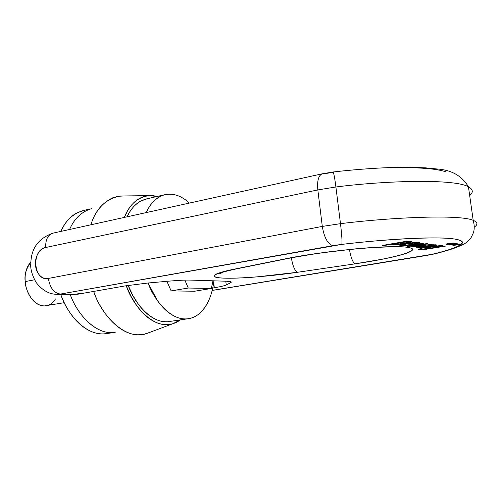 <?xml version="1.0" encoding="UTF-8"?>
<svg xmlns="http://www.w3.org/2000/svg" width="502" height="502" viewBox="0 0 502 502"><rect width="100%" height="100%" fill="white"/><g stroke="black" fill="none" stroke-linecap="round" stroke-linejoin="round"><path stroke-width="0.75" d="M106.964 333.573L103.895 333.886C98.524 334.131 93.102 332.738 87.63 329.695C82.152 326.639 77.082 322.102 72.42 316.091C67.764 310.054 63.93 303.007 60.93 294.956L60.698 294.329C66.779 313.154 84.869 335.154 103.895 333.886L112.58 332.751M115.19 332.368C96.302 335.7 76.806 313.97 70.192 294.404C76.467 312.376 93.19 332.669 111.061 332.631M87.938 209.792C79.655 213.664 73.543 220.227 69.583 229.483C74.246 218.565 81.675 211.58 91.885 208.531M89.312 209.127L83.307 210.514C73.035 213.576 65.549 220.541 60.842 231.409L64.25 225.091C67.82 219.537 72.05 215.471 76.938 212.898L84.06 210.338M30.722 262.213C26.029 268.915 24.203 275.366 25.232 281.578L34.538 279.802L25.232 281.578C25.131 288.788 31.946 305.636 44.396 305.925L64.212 302.687M55.452 298.922C52.691 303.534 49.001 305.869 44.396 305.925C39.758 305.956 35.554 303.603 31.77 298.866C27.993 294.084 25.815 288.324 25.232 281.578C24.686 274.832 25.891 269.172 28.865 264.598L30.722 262.169M157.107 196.47L154.089 195.836C148.956 195.052 144.074 195.937 139.443 198.491C134.818 201.064 130.834 205.205 127.495 210.909L124.327 217.422C129.265 204.722 137.416 197.462 148.787 195.636L157.101 196.477M126.24 285.72L131.028 296.368L136.789 305.705C141.351 312.031 146.277 316.818 151.566 320.075C156.85 323.307 162.052 324.832 167.179 324.643C171.966 324.455 176.353 322.874 180.331 319.893L172.889 323.696C154.691 330.071 133.4 307.274 126.24 285.72M166.884 321.732C161.989 321.895 157.019 320.42 151.98 317.32C146.935 314.196 142.242 309.608 137.893 303.572L132.622 295.057L128.192 285.4C134.887 304.356 152.715 324.53 169.369 321.512L188.043 318.751M127.113 216.808L129.014 213.149C132.189 207.69 135.986 203.724 140.397 201.246L146.992 198.792M164.392 194.801L146.302 198.949C137.761 201.415 131.367 207.364 127.119 216.801M213.915 280.831C212.39 296.6 204.007 316.411 188.388 318.701C172.343 321.625 154.911 301.934 148.052 283.002L157.302 300.416C161.619 306.546 166.262 311.202 171.251 314.384C176.227 317.546 181.122 319.052 185.941 318.914C190.754 318.764 195.121 317.069 199.056 313.832C202.984 310.594 206.215 306.132 208.763 300.453C211.298 294.768 213.011 288.305 213.89 281.057L213.915 280.831M146.239 212.591C150.38 203.065 156.649 197.091 165.039 194.65C173.454 193.075 181.58 195.88 189.417 203.072L187.139 201.12C182.533 197.418 177.815 195.178 172.989 194.406C168.157 193.64 163.57 194.487 159.241 196.941C154.905 199.419 151.19 203.404 148.09 208.907L146.239 212.591M194.556 291.235L171.126 290.896L166.915 281.333L171.126 290.896L188.269 288.029L184.843 280.122L188.269 288.029L211.355 288.474L212.992 280.806L211.355 288.474L194.556 291.235L211.355 288.474L188.269 288.029L171.126 290.896L194.556 291.235M148.63 195.636L120.486 196C105.878 198.673 95.995 208.267 90.856 224.796C94.803 212.032 102.038 203.059 112.567 197.876L118.058 196.301L123.799 195.962M149.496 332.481L144.074 334.238L138.332 334.778C118.924 334.897 100.513 311.742 93.692 291.424C101.159 315.13 125.4 341.046 146.396 333.642L172.738 323.752M52.76 233.192C47.772 234.942 45.425 239.711 45.713 247.492L317.829 189.913L335.907 186.982C334.702 177.733 333.755 172.738 333.064 171.991C333.786 172.876 334.721 177.871 335.907 186.982C387.318 180.425 455.145 178.775 468.448 186.813C473.11 189.373 473.524 192.285 469.69 195.554C473.524 192.285 473.11 189.373 468.448 186.813C455.145 178.775 387.318 180.425 335.907 186.982L340.488 223.66C392.169 217.24 460.133 214.31 473.204 220.34C477.735 222.223 478.111 224.476 474.334 227.105C478.111 224.476 477.735 222.223 473.204 220.34C460.133 214.31 392.169 217.24 340.488 223.66L335.907 186.982L317.829 189.913L322.303 226.415L48.405 278.422C45.186 279.024 42.319 278.033 39.802 275.46C37.299 272.881 35.868 269.48 35.498 265.244C35.14 261.015 35.949 257.168 37.932 253.711C39.915 250.253 42.507 248.183 45.713 247.492L317.829 189.913L322.303 226.415L340.488 223.66C341.831 235.024 342.282 241.926 341.856 244.374L60.428 294.065L77.785 294.216L72.627 294.423M323.997 173.805L332.87 172.33M402.416 167.655C422.697 167.637 437.022 168.979 445.399 171.678M225.812 281.208L226.22 284.967C224.469 285.795 220.491 286.73 214.298 287.759L213.72 282.381L214.298 287.759L212.741 288.016L214.298 287.759C220.491 286.73 224.469 285.795 226.22 284.967L230.613 282.745L226.22 284.967L225.812 281.208M82.41 293.406L125.029 285.927L77.785 294.216L82.41 293.406L77.854 293.62M190.685 280.103L226.785 281.239L230.851 281.722L230.613 282.745C232.206 281.892 230.933 281.39 226.785 281.239L190.685 280.103C185.765 279.972 179.095 280.273 170.667 281.001C179.095 280.273 185.765 279.972 190.685 280.103M148.184 282.99L170.667 281.001L148.184 282.99L125.029 285.927L148.184 282.99M322.623 173.73L322.384 173.767C318.532 175.248 317.013 180.626 317.829 189.913C317.013 180.77 318.488 175.399 322.246 173.799M433.408 254.137C450.137 250.172 461.413 246.131 467.236 242.014L471.083 237.653L473.336 232.953C474.572 229.389 474.528 225.185 473.204 220.34L468.448 186.813C461.965 175.838 451.423 169.889 436.84 168.961L425.527 167.837L406.049 167.222C383.942 167.392 359.614 168.979 333.071 171.991L333.002 172.01M407.511 241.092L408.678 241.249L406.344 241.65L411.27 241.468L411.935 241.757L411.012 242.221L411.728 241.562L411.27 241.468L406.344 241.65L406.3 241.299L406.344 241.65L408.678 241.249L407.511 241.092L382.687 245.378L407.511 241.092M413.554 242.635L413.598 242.974L416.729 242.974L413.397 244.054L416.597 243.301L416.315 242.905L409.255 243.52L413.598 242.974L413.554 242.635M421.404 248.503L422.088 248.703L420.544 249.092L423.161 249.337L420.582 249.262L422.088 248.703L421.404 248.503L418.028 249.287L421.404 248.503M411.307 245.811L426.637 243.652L427.848 243.815L415.832 246.262L431.921 244.361L412.462 247.003L411.213 246.852L423.136 244.148L408.352 246.501L407.072 246.344L422.383 243.081L423.625 243.25L411.307 245.811L411.257 245.453L411.307 245.811L426.637 243.652L427.848 243.815L419.653 245.484L419.603 245.133L419.653 245.484L415.832 246.262L431.921 244.361L412.462 247.003L412.406 246.607L412.462 247.003L411.213 246.852L423.173 244.411L407.072 246.344L422.383 243.081L423.625 243.25L411.307 245.811M410.906 241.431L411.012 242.221L405.076 243.495L392.683 244.706L391.899 244.474L392.733 244.047L392.652 243.658L392.702 244.041L384.024 245.541L382.687 245.378L384.024 245.541L383.974 245.158L384.024 245.541L392.733 244.047L392.683 243.652L392.056 244.606C393.053 245.327 406.67 243.589 411.012 242.221L410.906 241.431M430.616 248.132L427.666 248.17C424.924 248.038 439.777 245.528 440.706 246.149L440.154 246.545L440.718 246.149L439.012 246.099L431.356 247.109L427.566 248.088L430.616 248.132L440.154 246.545L430.616 248.132M420.481 248.659L420.544 249.092L420.481 248.659M422.565 247.323L428.608 246.501L421.667 246.639L419.521 247.097L422.565 247.323L419.521 247.097L428.608 246.501L422.565 247.323M419.459 246.639L419.521 247.097L419.459 246.639M428.545 246.055L428.608 246.501L428.545 246.055M430.892 246.118L429.317 246.093L433.653 245.591L434.098 245.365L433.383 245.164L427.735 245.302L432.68 244.75L436.941 245.196L421.605 248.12L420.394 247.969L422.245 247.593L417.708 247.743L416.673 247.348L423.914 246.062L429.317 246.093L423.914 246.062C418.994 246.582 416.597 247.097 416.729 247.605L422.245 247.593L420.394 247.969L421.605 248.12L421.548 247.724L421.605 248.12L435.416 245.66L436.815 244.945L432.68 244.75L427.735 245.302L433.973 245.271L430.892 246.118M433.784 254.05L212.195 290.382L431.99 254.319C445.996 251.031 455.308 247.994 459.92 245.227C464.551 242.435 462.838 240.383 454.781 239.065C446.529 237.747 432.228 237.54 411.885 238.437C391.278 239.379 367.935 241.355 341.856 244.374C383.34 239.398 436.684 236.109 454.781 239.065C472.733 242.008 454.404 249.136 431.99 254.319L433.527 254.112M234.955 269.028L286.058 258.693L318.199 253.265L354.318 248.979C366.316 247.85 376.914 247.128 386.132 246.827C395.294 246.532 402.152 246.658 406.702 247.21C411.213 247.768 413.152 248.653 412.525 249.877C411.878 251.1 408.961 252.512 403.759 254.119C398.569 255.719 391.729 257.363 383.239 259.051L355.146 263.826L297.686 272.253L256.804 276.903C243.156 278.008 232.3 278.422 224.243 278.146C216.105 277.863 212.873 276.884 214.536 275.203C216.274 273.502 223.076 271.444 234.955 269.028L236.442 268.871L234.955 269.028C218.213 272.203 204.509 277.393 224.243 278.146C244.606 278.742 280.317 274.908 297.686 272.253L355.146 263.826C396.354 257.865 425.043 249.488 406.702 247.21C389.219 244.756 324.028 250.874 286.058 258.693L234.955 269.028M412.198 244.637L406.708 243.934L402.937 244.788L402.773 245.221L409.419 245.095L404.085 245.673L400.15 245.61L400.314 244.926L413.661 242.623L418.869 242.491C420.149 242.654 419.835 242.993 417.928 243.508L412.198 244.637L406.708 243.934L406.658 243.558L406.708 243.934L402.623 245.183L409.419 245.095L404.085 245.673L404.035 245.29L404.085 245.673L399.862 245.541L400.314 244.926C403.721 243.734 417.815 241.744 419.371 242.591L419.371 242.591C420.011 242.748 419.528 243.056 417.928 243.508L417.777 242.416L417.928 243.508L412.198 244.637L412.098 243.884L412.198 244.637M453.061 245.246L455.333 244.474L460.158 244.066L457.862 244.832L452.917 245.214C451.097 244.989 461.031 243.595 460.29 244.091C462.173 244.248 453.074 245.635 453.061 245.246M445.274 246.149L425.106 249.431L419.685 249.789L418.028 249.287L418.084 249.607C419.296 249.902 421.642 249.839 425.106 249.431L445.274 246.149M423.161 249.337L429.505 248.452L424.937 248.295L431.268 246.783L440.706 245.66L443.103 245.767L442.237 246.356L444.276 246.018L442.212 246.356L443.09 245.767C441.321 244.926 422.552 247.919 425.05 248.509L429.505 248.452L423.161 249.337M446.334 244.311L448.612 243.526L453.526 243.106L451.223 243.897L446.184 244.279C444.32 244.041 454.41 242.629 453.664 243.137C455.59 243.301 446.372 244.712 446.334 244.311M449.723 244.781L452.001 244.003L456.87 243.589L454.567 244.367L449.579 244.75C447.734 244.518 457.749 243.119 457.002 243.614C458.91 243.777 449.748 245.177 449.723 244.781M398.099 244.129L394.547 244.185C394.597 243.658 398.168 242.937 405.265 242.014L394.992 243.784L394.861 244.248L398.099 244.129L408.408 242.366L408.722 241.864L405.265 242.014L408.998 241.92L408.408 242.366L398.099 244.129M405.196 241.493L405.265 242.014L405.196 241.493M428.444 245.196L428.488 245.509L428.444 245.196M431.638 244.825L431.682 245.152L431.638 244.825M435.29 244.725L435.416 245.66L435.29 244.725M423.575 247.235L423.638 247.687L423.575 247.235M415.788 245.911L415.832 246.262L415.788 245.911M442.118 245.647L442.212 246.356L442.118 245.647M434.01 244.7L434.092 245.34M402.868 244.261L402.937 244.788L402.868 244.261M409.255 243.52L413.397 244.054L409.255 243.52M73.311 294.429L55.998 294.297L60.428 294.065C53.921 293.086 49.911 287.866 48.405 278.422C33.552 281.923 30.835 249.896 45.713 247.492C45.431 239.586 47.841 234.81 52.942 233.154M341.856 244.374C342.282 241.926 341.831 235.024 340.488 223.66L322.303 226.415C324.21 237.628 327.737 244.047 332.882 245.673L341.856 244.374M332.882 245.673C327.737 244.047 324.21 237.628 322.303 226.415L48.405 278.422C49.911 287.866 53.921 293.086 60.428 294.065L332.882 245.673M349.467 249.557C350.948 257.909 352.843 262.665 355.146 263.826C352.843 262.665 350.948 257.909 349.467 249.557M291.348 257.802C292.785 266.28 294.9 271.099 297.686 272.253C294.9 271.099 292.785 266.28 291.348 257.802M322.359 173.774L52.905 233.16M333.071 171.998L322.384 173.78M416.654 242.422L416.729 242.974M427.572 247.473L427.641 247.994M440.643 245.66L440.706 246.149M419.383 246.651L419.446 247.135M394.44 243.351L394.522 243.985M418.041 249.281L418.084 249.607M433.897 244.706L433.973 245.265M402.516 244.336L402.598 244.951M399.812 245.152L399.862 245.541M408.935 241.437L408.998 241.92M212.177 290.451L426.311 255.505M52.49 233.267C33.176 240.634 30.929 254.42 30.704 265.514C30.735 270.503 32.586 276.219 36.263 282.664C42.294 290.169 48.87 294.04 55.998 294.279M426.298 255.505L433.245 254.169M223.29 272.053L219.826 273.822C218.728 273.207 224.225 271.563 236.329 268.896L287.414 258.58C307.331 254.646 329.801 251.471 354.826 249.036C379.349 246.695 394.936 246.896 397.822 246.702L397.854 246.695"/></g></svg>
